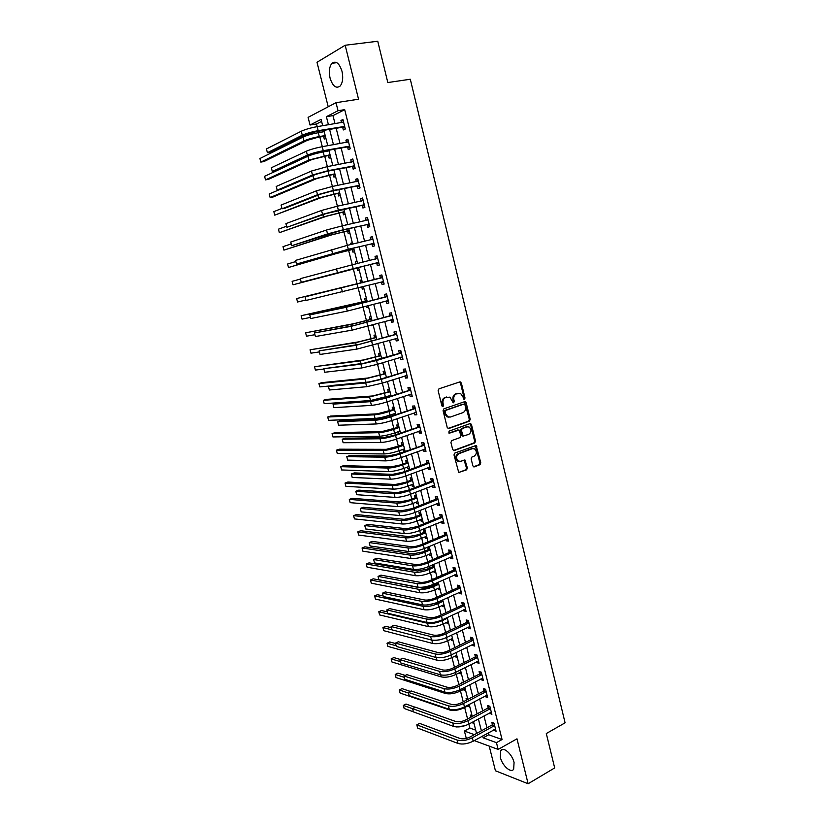 <?xml version="1.0" encoding="UTF-8"?>
<svg xmlns="http://www.w3.org/2000/svg" width="825" height="825" viewBox="0 0 825 825"><rect width="100%" height="100%" fill="white"/><g stroke="black" fill="none" stroke-linecap="round" stroke-linejoin="round"><path stroke-width="1.24" d="M464.454 399.259L465.011 398.001L461.34 382.934L459.855 381.892L438.962 388.823L438.137 390.648L441.901 405.91L442.973 406.632L443.541 405.343L443.056 403.373C442.602 400.517 443.468 398.568 445.665 397.526L449.945 397.134L453.224 402.878L454.348 401.651L453.863 399.692C453.41 396.846 454.266 394.917 456.442 393.876L460.628 393.484L464.454 399.259M463.825 399.166L464.135 398.052L460.463 383.006L459.608 381.965M442.334 406.55L442.19 403.425L443.056 403.373M453.152 402.837L452.987 399.743L453.863 399.692M514.068 762.506C512.201 754.102 503.302 746.233 500.734 750.564L500.332 757.309C502.167 765.59 511.026 773.582 513.666 769.209L514.068 762.506M342.004 71.321C339.333 63.164 335.981 60.483 331.949 63.298C329.319 66.66 328.69 71.589 330.062 78.097C332.712 86.233 336.064 88.883 340.127 86.068C342.736 82.747 343.355 77.839 342.004 71.321M472.869 465.898L474.334 466.857L480.016 464.671L480.8 462.846L476.138 445.479L454.802 453.069L453.998 454.915L458.731 472.467L466.579 469.848L467.373 468.012L464.991 460.02L460.68 461.268L458.401 461.082C455.854 458.411 455.998 455.957 458.834 453.729L472.333 448.676L474.519 448.841C477.077 451.471 476.953 453.915 474.158 456.163L471.931 457.009L471.137 458.834L472.869 465.898M488.235 732.909L488.709 734.776L502.054 739.53L496.454 742.655L498.156 749.43L474.272 740.592M321.606 121.388L316.522 123.967L310.035 125.029L308.086 117.356L336.012 102.682L358.545 99.217L345.17 45.251L377.757 41.25L387.812 82.552L410.303 79.241L565.084 722.824L546.305 733.538L554.678 767.931L528.113 783.75L516.986 738.818L498.156 749.43M336.012 102.682L338.023 110.715L326.391 116.676L328.433 124.792M502.054 739.53L344.695 109.653L338.023 110.715M469.415 421.152L470.209 419.337L466.156 402.693L464.671 401.672L443.891 408.829L443.077 410.664L447.233 427.515L448.748 428.526L469.415 421.152L468.528 421.183L469.322 419.368L464.475 401.744M471.488 424.607L475.52 441.158L474.726 442.973L454.193 450.594L452.688 449.615L450.924 442.448L451.729 440.612L460.144 437.539L460.938 435.713L459.102 430.042L449.501 433.135L448.924 433.084L449.017 431.145L470.013 423.617L471.488 424.607L470.601 424.638L474.633 441.158L475.52 441.158M489.215 746.12L495.423 770.767L528.113 783.75M345.17 45.251L317.006 62.277L328.216 106.786M344.695 109.653L332.98 115.613L335.012 123.698M336.167 128.277L340.013 143.55M341.137 148.026L344.974 163.298M346.077 167.671L349.913 182.954M350.986 187.213L354.832 202.496M355.884 206.673L359.731 221.956M360.752 226.019L364.598 241.312M365.588 245.273L369.435 260.566M370.415 264.433L374.251 279.696M375.22 283.552L379.026 298.681M380.005 302.6L383.78 317.584M384.78 321.544L388.503 336.383M389.524 340.405L393.216 355.09M394.237 359.174L397.897 373.715M398.939 377.85L402.559 392.236M403.611 396.433L407.189 410.675M408.262 414.923L411.809 429.021M412.892 433.321L416.398 447.274M417.491 451.636L420.967 465.444M422.07 469.848L425.514 483.532M426.638 487.988L430.042 501.517M431.176 506.034L434.548 519.43M435.693 523.988L439.024 537.25M440.189 541.86L443.489 554.988M444.654 559.649L447.923 572.632M449.109 577.345L452.347 590.205M453.544 594.959L456.741 607.685M457.947 612.501L461.113 625.092M462.34 629.939L465.475 642.407M466.702 647.305L469.807 659.639M471.054 664.589L474.127 676.799M475.375 681.79L478.418 693.877M479.686 698.919L482.687 710.872M483.976 715.956L486.946 727.784M342.695 127.37L343.344 129.948L345.304 129.009L342.932 119.501L340.962 120.471L341.509 122.626M347.624 147.056L348.274 149.614L350.243 148.727L347.882 139.27L345.902 140.188L346.459 142.405M352.533 166.629L353.172 169.177L355.162 168.352L352.801 158.947L350.821 159.803L351.398 162.092M357.421 186.11L358.05 188.647L360.051 187.883L357.71 178.52L355.709 179.314L356.307 181.675M362.278 205.497L362.907 208.013L364.918 207.312L362.577 198L360.577 198.732L361.185 201.156M367.104 224.782L367.733 227.287L369.755 226.648L367.434 217.377L365.423 218.047L366.042 220.543M371.92 243.973L372.549 246.469L374.571 245.881L372.261 236.662L370.239 237.27L370.868 239.776M376.705 263.062L377.324 265.547L379.366 265.021L377.066 255.843L375.035 256.4L375.664 258.895M381.47 282.067L382.088 284.543L384.13 284.068L381.841 274.931L379.809 275.437L380.428 277.912M386.203 300.97L386.822 303.435L388.874 303.012L386.595 293.927L384.553 294.37L385.172 296.835M393.174 320.193L390.968 319.791L391.535 322.235L393.597 321.874L391.328 312.83L389.276 313.222L389.895 315.676M395.639 338.601L396.227 340.942L398.289 340.642L396.041 331.64L393.979 331.98L394.587 334.414M400.331 357.308L400.888 359.566L402.971 359.308L400.723 350.357L398.65 350.635L399.259 353.069M404.993 375.922L405.539 378.087L407.622 377.891L405.384 368.981L403.312 369.208L403.91 371.621M409.633 394.443L410.159 396.526L412.252 396.382L410.025 387.513L407.942 387.688L408.54 390.091M414.253 412.882L414.758 414.872L416.852 414.779L414.645 405.962L412.552 406.075L413.15 408.468M418.853 431.217L419.327 433.125L421.441 433.094L419.244 424.308L417.141 424.38L417.739 426.762M423.431 449.47L423.885 451.296L425.999 451.316L423.813 442.571L421.699 442.592L422.297 444.964M427.979 467.631L428.412 469.384L430.537 469.446L428.361 460.752L426.247 460.711L426.834 463.073M432.506 485.708L432.929 487.379L435.053 487.493L432.888 478.84L430.763 478.748L431.351 481.099M437.023 503.704L437.415 505.282L439.55 505.447L437.394 496.836L435.26 496.702L435.847 499.032M441.509 521.606L441.88 523.112L444.025 523.318L441.88 514.748L439.746 514.563L440.323 516.883M445.974 539.416L446.325 540.839L448.48 541.107L446.346 532.579L444.201 532.342L444.778 534.652M450.419 557.153L450.749 558.494L452.915 558.814L450.79 550.327L448.635 550.038L449.213 552.337M454.843 574.798L455.153 576.067L457.328 576.428L455.214 567.982L453.049 567.641L453.616 569.931M459.236 592.36L459.535 593.546L461.711 593.959L459.608 585.554L457.442 585.173L458.009 587.452M463.619 609.84L463.897 610.954L466.084 611.408L463.99 603.044L461.814 602.611L462.382 604.88M467.981 627.237L468.239 628.268L470.436 628.774L468.342 620.452L466.156 619.967L466.723 622.225M472.323 644.552L472.56 645.511L474.757 646.058L472.684 637.777L470.487 637.251L471.054 639.499M476.644 661.784L476.86 662.671L479.067 663.269L477.005 655.019L474.798 654.442L475.365 656.679M480.934 678.934L481.14 679.748L483.357 680.388L481.295 672.179L479.088 671.56L479.645 673.788M485.213 696.001L485.399 696.743L487.616 697.434L485.574 689.257L483.357 688.597L483.914 690.814M489.472 712.996L491.865 714.398L489.833 706.262L487.606 705.55L488.163 707.757M493.711 729.898L496.093 731.28L494.062 723.185L491.844 722.432L492.391 724.628M316.522 123.967L317.202 126.648M318.378 131.268L318.718 132.629M319.842 137.032L322.297 146.685M323.441 151.202L323.606 151.852M324.699 156.162L327.35 166.619M329.526 175.199L332.392 186.46M334.342 194.143L337.394 206.188L363.217 200.537M339.127 212.994L342.385 225.823M343.891 231.753L347.346 245.355M348.624 250.418L352.275 264.794M353.347 268.991L357.101 283.79M358.163 287.987L361.773 302.208M363.041 307.199L366.434 320.543M367.898 326.329L371.064 338.776M372.725 345.355L375.674 356.936M377.541 364.289L380.253 375.004M382.315 383.13L384.821 392.989M385.853 397.031L386.007 397.64M387.08 401.868L389.369 410.881M390.411 414.985L390.73 416.243M391.813 420.523L393.886 428.691M394.938 432.847L395.423 434.754M396.526 439.086L398.392 446.418M399.455 450.625L400.104 453.162M401.218 457.555L402.868 464.062M403.951 468.311L404.755 471.488M405.879 475.932L407.323 481.625M408.416 485.925L409.386 489.73M410.52 494.227L411.768 499.104M412.871 503.456L413.995 507.88M415.15 512.428L416.182 516.502M417.295 520.895L418.574 525.938M442.468 517.089L440.014 517.203L416.677 526.711L406.416 528.732L367.723 524.38L364.763 525.546L365.65 528.959L404.281 533.569C408.612 533.796 413.758 532.785 419.698 530.547L420.575 533.816M421.709 538.261L423.142 543.912M424.318 548.553L424.957 551.059M426.092 555.545L427.68 561.794M428.876 566.497L429.309 568.208M430.464 572.746L432.197 579.593M455.782 570.281L453.317 570.25L430.33 580.418C426.432 581.976 423.019 582.615 420.111 582.306L380.954 575.149L378.036 576.397L378.912 579.758L418.007 587.183C422.379 587.658 427.494 586.719 433.362 584.358L433.641 585.286M434.806 589.865L436.693 597.3M439.137 606.911L441.169 614.934M443.438 623.875L445.624 632.476M447.728 640.757L450.058 649.935M451.997 657.566L454.472 667.312M456.246 674.293L458.855 684.606M460.474 690.948L463.227 701.817M464.681 707.53L467.579 718.946M490.38 708.479L487.874 708.097L465.785 719.916C462.021 721.689 458.648 722.205 455.689 721.473L415.377 707.211L412.572 708.644L413.418 711.893L453.668 726.423C458.123 727.557 463.186 726.784 468.837 724.102L469.899 728.083L475.705 730.156M322.142 130.639L322.482 131.99M323.647 136.568L324.277 139.064L325.885 138.301M327.185 150.532L327.35 151.171M328.484 155.657L329.113 158.142L330.722 157.431M333.3 174.653L333.929 177.127L335.548 176.457M338.085 193.566L338.714 196.02L340.333 195.401M342.86 212.376L343.478 214.82L345.108 214.252M347.583 224.018L346.057 224.998M347.603 231.093L348.212 233.537L349.862 233.011M352.316 242.725L350.677 243.231L350.996 244.499M352.316 249.727L352.935 252.151L354.585 251.677M355.379 261.803L357.039 261.391L355.379 261.803L355.905 263.897M357.019 268.269L357.627 270.683L359.287 270.249M361.721 279.871L360.061 280.283L360.669 282.686M361.773 287.038L362.299 289.121L363.969 288.74M366.393 298.32L364.722 298.681L365.331 301.073M366.63 306.23L366.95 307.478L368.62 307.137M371.033 316.666L369.363 316.986L369.961 319.368M371.467 325.318L373.261 325.442M375.664 334.929L373.972 335.198L374.581 337.569M380.263 353.11L378.572 353.337L379.17 355.699M384.842 371.198L383.14 371.384L383.738 373.725M389.4 389.204L387.698 389.338L388.286 391.679M389.359 395.887L389.503 396.495M393.938 407.117L392.226 407.22L392.813 409.54M393.896 413.81L394.216 415.068M398.444 424.957L396.732 425.009L397.32 427.319M398.413 431.63L398.949 433.517M402.94 442.705L401.218 442.716L401.806 445.015M402.909 449.377L403.363 451.182L405.096 451.192M407.416 460.371L405.683 460.34L406.261 462.629M407.385 467.043L407.818 468.765L409.551 468.817M411.861 477.953L410.128 477.881L410.706 480.16M411.84 484.615L412.252 486.265L413.995 486.368M416.295 495.454L414.552 495.34L415.13 497.609M416.264 502.116L416.666 503.693L418.419 503.827M420.709 512.872L418.956 512.717L419.533 514.975M420.678 519.533L421.059 521.029L422.812 521.204M425.092 530.207L423.338 530.011L423.906 532.269M425.071 536.858L425.432 538.292L427.195 538.498M429.464 547.47L427.701 547.233L428.268 549.471M429.443 554.111L429.784 555.462L431.547 555.72M432.218 565.042L432.609 566.6M433.795 571.282L434.115 572.56L435.889 572.859M436.724 582.863L436.93 583.646M438.127 588.38L438.436 589.586L440.21 589.916M442.437 605.395L442.726 606.53L444.51 606.901M446.727 622.328L446.995 623.391L448.79 623.803M450.997 639.179L451.254 640.179L453.049 640.623M455.245 655.958L455.483 656.886L457.287 657.37M459.484 672.664L459.7 673.52L461.505 674.046M463.021 682.481L461.887 682.131L462.093 682.956M463.691 689.288L463.897 690.071L465.702 690.638M467.878 699.239L466.063 698.651L466.445 700.136M467.888 705.839L469.889 707.159M470.229 715.1L470.776 717.234L472.065 715.749L470.229 715.1M472.075 722.36L474.045 723.597M467.486 738.086L466.073 737.571L464.413 731.053L474.365 734.652M469.899 728.083L464.413 731.053M482.687 735.972L483.161 737.839L496.454 742.655M329.598 129.381L333.465 144.715M334.599 149.201L338.467 164.526M339.57 168.908L343.437 184.243M344.52 188.533L348.387 203.868M349.449 208.044L353.317 223.379M354.348 227.463L358.215 242.808M359.226 246.788L363.093 262.123M364.073 266.011L367.94 281.325M368.919 285.182L372.745 300.372M373.735 304.301L377.53 319.337M378.541 323.317L382.295 338.198M383.316 342.231L387.038 356.967M388.07 361.061L391.751 375.653M392.793 379.799L396.443 394.237M397.495 398.444L401.105 412.727M402.177 416.996L405.756 431.135M406.838 435.456L410.376 449.45M411.479 453.822L414.975 467.682M416.089 472.096L419.554 485.822M420.678 490.287L424.112 503.869M425.246 508.396L428.639 521.833M429.794 526.412L433.156 539.715M434.321 544.335L437.642 557.504M438.828 562.176L442.118 575.211M443.303 579.934L446.562 592.824M447.769 597.599L450.986 610.366M452.203 615.192L455.39 627.815M456.617 632.692L459.772 645.191M461.02 650.11L464.135 662.475M465.393 667.446L468.476 679.687M469.745 684.698L472.808 696.805M474.076 701.869L477.108 713.852M478.397 718.957L481.387 730.816M322.699 125.74L321.09 119.378L310.035 125.029M476.551 733.466L473.54 721.576M472.24 716.461L469.198 704.437M467.827 699.414L464.836 687.225M463.567 682.203L460.463 669.921M459.205 664.95L456.06 652.544M454.812 647.615L451.646 635.085M450.409 630.197L447.202 617.533M445.974 612.697L442.736 599.899M441.519 595.114L438.25 582.182M437.054 577.448L433.744 564.382M432.558 559.69L429.217 546.49M428.041 541.85L424.669 528.516M423.503 523.927L420.09 510.448M418.945 505.911L415.501 492.298M414.367 487.812L410.881 474.055M409.757 469.631L406.24 455.73M405.127 451.347L401.579 437.312M398.887 433.517L400.476 432.96L396.887 418.791M395.804 414.521L392.184 400.197M391.112 395.979L387.451 381.501M386.399 377.334L382.687 362.711M381.655 358.607L377.912 343.829M376.891 339.776L373.106 324.854M372.096 320.863L368.28 305.776M367.28 301.847L363.433 286.615M362.443 282.738L358.555 267.382M357.576 263.484L353.677 248.098M352.667 244.107L348.769 228.721M347.738 224.627L343.839 209.241M342.777 205.054L338.889 189.667M337.796 185.377L333.908 169.991M332.795 165.598L328.897 150.222M327.762 145.716L323.874 130.35M332.98 115.613L326.391 116.676M488.709 734.776L483.161 737.839M345.943 224.565L347.624 224.183M350.677 243.231L352.347 242.839M362.299 289.121L363.959 288.688M366.95 307.478L368.6 307.024M371.58 325.741L373.22 325.277M403.363 451.182L404.941 450.615M407.818 468.765L409.396 468.188M412.252 486.265L413.82 485.667M416.666 503.693L418.223 503.075M421.059 521.029L422.606 520.4M425.432 538.292L426.979 537.642M429.784 555.462L431.32 554.812M434.115 572.56L435.641 571.89M438.436 589.586L439.952 588.906M442.726 606.53L444.232 605.828M446.995 623.391L448.501 622.679M451.254 640.179L452.75 639.447M455.483 656.886L456.978 656.143M459.7 673.52L461.185 672.767M463.897 690.071L465.372 689.308M468.074 706.551L469.538 705.777M472.23 722.958L473.684 722.174M340.962 120.471L343.087 120.12M345.902 140.188L348.016 139.817M350.821 159.803L352.914 159.411M355.709 179.314L357.802 178.901M360.577 198.732L362.66 198.289M365.423 218.047L367.486 217.594M370.239 237.27L372.292 236.796M375.035 256.4L377.077 255.905M382.088 284.543L384.11 284.006M386.822 303.435L388.843 302.878M391.535 322.235L393.546 321.668M396.227 340.942L398.217 340.354M400.888 359.566L402.878 358.947M405.539 378.087L407.509 377.458M410.159 396.526L412.118 395.876M414.758 414.872L416.707 414.202M419.327 433.125L421.276 432.444M423.885 451.296L425.824 450.594M453.492 450.594L454.193 450.594M428.412 469.384L430.341 468.652M432.929 487.379L434.847 486.637M437.415 505.282L439.323 504.518M441.88 523.112L443.778 522.328M446.325 540.839L448.212 540.045M450.749 558.494L452.636 557.679M455.153 576.067L457.029 575.231M459.535 593.546L461.402 592.701M463.897 610.954L465.754 610.087M468.239 628.268L470.085 627.392M472.56 645.511L474.396 644.614M476.86 662.671L478.686 661.753M481.14 679.748L482.955 678.81M485.399 696.743L487.204 695.795M489.648 713.666L491.442 712.697M493.866 730.496L495.65 729.517M452.987 399.743C452.543 396.907 453.399 394.969 455.565 393.938L457.287 393.36M442.19 403.425C441.736 400.568 442.602 398.619 444.799 397.578L446.542 396.99M448.006 428.505L468.528 421.183M464.939 404.807L463.897 404.095L445.675 410.396L445.098 411.675L445.613 413.748L447.841 416.8L450.46 417.017L462.887 412.655C465.032 411.603 465.888 409.674 465.434 406.859L464.939 404.807M449.078 417.182L446.975 416.831L444.747 413.789L444.232 411.716L444.809 410.438L463.021 404.137M453.41 450.563L473.849 442.973L474.633 441.158M458.04 429.98L448.882 433.063M468.786 434.383C471.611 432.125 471.714 429.67 469.085 427.02L466.95 426.855L462.186 428.567L461.381 430.392L463.217 436.054L468.786 434.383M463.155 436.136L461.67 435.136L460.505 430.413L461.309 428.588L466.063 426.876M470.601 424.638L469.858 423.668M459.257 461.402L457.524 461.072C454.988 458.401 455.122 455.947 457.957 453.719L471.446 448.676M458.772 472.488L465.692 469.827L466.486 467.992L464.073 459.989M473.529 466.806L479.129 464.65L479.903 462.825L475.21 445.459M325.576 137.094L323.225 136.455L317.439 137.445L307.282 140.343L263.959 161.545L260.844 162.102L304.012 140.9C307.9 139.188 312.995 137.734 319.285 136.548L325.194 135.589M323.297 131.856L324.101 131.257M324.194 131.649L318.306 132.691L319.285 136.548M260.844 162.102L259.916 158.534L303.033 137.063C306.921 135.331 312.005 133.867 318.306 132.691M323.225 136.455L325.081 135.558M343.582 122.09L317.161 126.658L318.182 130.67L344.664 126.421M342.385 122.482L343.468 121.677M345.067 128.04L342.262 127.256L316.264 131.629L305.683 134.65L270.683 152.14L267.403 152.718L302.28 135.228C306.323 133.413 311.623 131.897 318.182 130.67M267.403 152.718L266.423 148.954L301.259 131.227C305.291 129.391 310.592 127.865 317.161 126.658M342.262 127.256L344.231 126.297M330.402 156.172L328.061 155.543L312.17 159.442L268.61 179.283L265.506 179.871L308.911 160.04L330.041 154.739M327.999 151.057L328.938 150.356M329.051 150.82L323.194 151.924L324.163 155.76M265.506 179.871L264.577 176.323L307.931 156.224C311.84 154.584 316.924 153.151 323.194 151.924M328.061 155.543L329.928 154.708M335.208 175.148L332.877 174.549L317.027 178.458L273.23 196.938L270.146 197.557L313.789 179.087L334.868 173.797M270.146 197.557L269.218 194.019L278.933 189.843M332.877 174.549L334.754 173.766M339.993 194.03L337.673 193.463L321.863 197.371L274.766 215.16L318.636 198.031L339.673 192.761M274.766 215.16L273.838 211.643L281.954 208.426M337.673 193.463L339.549 192.73M348.521 141.848L322.245 146.695L323.256 150.697L349.604 146.159M347.17 142.282L348.397 141.353M349.986 147.696L347.191 146.932L321.338 151.583L310.778 154.553L275.571 170.899L272.312 171.497L307.385 155.162C311.448 153.46 316.738 151.965 323.256 150.697M272.312 171.497L271.332 167.753L306.364 151.192C310.427 149.459 315.717 147.953 322.245 146.695M347.191 146.932L349.171 146.046M353.451 161.504L327.308 166.629L328.319 170.61L354.523 165.804M351.935 161.989L353.306 160.937M354.884 167.248L352.11 166.516L326.38 171.435L315.831 174.353L280.438 189.554L277.19 190.193L312.469 175.003L328.319 170.61M277.19 190.193L276.22 186.46L311.448 171.043L327.308 166.629M352.11 166.516L354.09 165.691M358.339 181.067L332.341 186.471L333.352 190.42L359.411 185.336M356.678 181.603L358.184 180.428M359.752 186.697L356.988 186.007L331.403 191.183L320.873 194.061L285.275 208.117L282.047 208.787L317.522 194.741L333.352 190.42M282.047 208.787L281.077 205.074L316.511 190.802L332.341 186.471M356.988 186.007L358.988 185.233M344.747 212.819L342.437 212.273L326.669 216.202L279.355 232.681L323.472 216.892L344.448 211.633M279.355 232.681L278.438 229.185L286.595 226.215M342.437 212.273L344.324 211.602M338.353 210.138L337.353 206.198L321.544 210.458L285.914 223.606L286.883 227.298L322.544 214.376L338.353 210.138L364.279 204.786M361.391 201.114L363.031 199.815M364.598 206.054L361.845 205.394L325.885 213.654L286.883 227.298M361.845 205.394L363.856 204.682M349.48 231.516L347.181 231L331.464 234.939L283.934 250.13L328.278 235.661L349.202 230.412M283.934 250.13L283.027 246.644L291.225 243.922M347.181 231L349.088 230.392M354.193 250.13L351.904 249.635L336.229 253.584L288.492 267.496L333.052 254.337L353.935 249.098M288.492 267.496L287.585 264.031L295.824 261.546M351.904 249.635L353.812 249.078M358.885 268.651L356.606 268.187L293.03 284.79L358.638 267.702M356.575 263.732L357.452 263.01M293.03 284.79L292.122 281.335L300.403 279.087M356.606 268.187L358.524 267.682M363.547 287.09L362.443 286.873M360.35 282.954L296.639 298.557L362.278 282.49L360.35 282.954L362.123 281.469M296.639 298.557L297.536 302.002L305.879 300.042M365.011 301.342L301.135 315.707L346.325 306.147L366.939 300.929L365.011 301.342L366.774 299.836M301.135 315.707L302.032 319.131L310.406 317.408M368.063 219.904L342.334 225.833L343.334 229.742L369.126 224.132M366.094 220.533L367.868 219.099M369.425 225.318L366.682 224.678L341.364 230.392L291.689 245.726L327.546 233.908L343.334 229.742M291.689 245.726L290.73 242.045L326.545 230.01L342.334 225.833M366.682 224.678L368.703 224.029M372.89 239.167L347.294 245.365L348.284 249.263L373.942 243.375M370.765 239.858L372.673 238.301M374.22 244.478L371.498 243.88L346.314 249.841L296.484 264.062L348.284 249.263M296.484 264.062L295.525 260.401L347.294 245.365M371.498 243.88L373.519 243.282M377.685 258.338L352.234 264.804L353.213 268.672L378.737 262.525M375.416 259.091L377.448 257.4M378.995 263.546L376.282 262.979L301.249 282.305L353.213 268.672M301.249 282.305L300.29 278.664L352.234 264.804M376.282 262.979L378.314 262.443M382.47 277.417L305.044 296.845L382.14 277.695M305.044 296.845L305.982 300.465L383.512 281.583M380.098 278.19L382.212 276.406M383.738 282.521L381.16 282.006M387.214 296.402L349.583 306.374L309.767 314.933L346.335 307.251L386.894 296.68M309.767 314.933L310.705 318.543L347.304 311.077L388.255 300.548M384.842 297.124L386.946 295.319M388.472 301.403L386.079 300.95M369.652 319.636L354.121 323.617L305.611 332.784L351.017 324.483L371.59 319.285L369.652 319.636L371.405 318.12M305.611 332.784L306.508 336.188L314.923 334.702M391.947 315.294L354.451 325.411L314.469 332.939L351.213 326.318L391.627 315.573M314.469 332.939L315.408 336.528L352.182 330.124L392.978 319.419M389.565 315.954L391.658 314.129M374.261 337.848L358.782 341.828L310.076 349.779L355.688 342.726L376.21 337.549L374.261 337.848L376.014 336.322M310.076 349.779L310.963 353.172L319.419 351.914M396.65 334.094L359.287 344.355L319.151 350.862L356.07 345.293L396.33 334.373M319.151 350.862L320.079 354.441L357.039 349.078L397.681 338.198M394.267 334.702L396.351 332.857M397.856 338.889L395.835 338.549M378.85 355.977L363.412 359.958L314.511 366.702L360.339 360.886L380.81 355.719L378.85 355.977L380.593 354.43M314.511 366.702L315.397 370.074L323.895 369.043M401.332 352.791L364.103 363.206L323.802 368.703L360.907 364.176L376.53 360.525L401.012 353.079M323.802 368.703L324.73 372.261L361.866 367.94L377.489 364.299L402.363 356.874M398.939 353.358L401.012 351.491M402.517 357.493L400.682 357.204M383.429 374.014L368.032 378.005L321.863 382.645L318.924 383.553L364.959 378.964L385.388 373.808L383.429 374.014L385.162 372.446M318.924 383.553L319.811 386.904L330.103 385.935M405.993 371.405L379.283 379.572L368.899 381.965L331.516 385.502L328.443 386.451L365.712 382.965L381.325 379.376L405.673 371.693M328.443 386.451L329.361 389.998L366.682 386.708L382.274 383.14L407.014 375.468M403.6 371.91L405.653 370.043M407.148 376.004L405.498 375.757M391.081 395.845L389.967 395.691M387.977 391.968L372.622 395.969L326.246 399.393L323.328 400.321L369.569 396.949L389.947 391.813L387.977 391.968L389.699 390.39M323.328 400.321L324.204 403.662L370.487 400.537L390.968 395.412M410.633 389.926L384.037 398.289L373.673 400.62L336.115 403.147L333.052 404.126L370.507 401.662L386.09 398.145L410.314 390.225M333.052 404.126L333.97 407.653L371.456 405.384C375.705 404.972 380.892 403.807 387.038 401.888L411.644 393.968M408.231 390.38L410.272 388.493M411.757 394.433L410.293 394.226M395.598 413.676L394.649 413.552M392.504 409.829L377.19 413.841L330.608 416.068L327.711 417.017L374.158 414.851C378.242 414.501 383.223 413.397 389.111 411.531L394.484 409.726L392.504 409.829L394.216 408.241M327.711 417.017L328.577 420.348L375.066 418.43C379.16 418.089 384.141 416.986 390.019 415.109L395.505 413.315M415.243 408.365L388.771 416.903L378.417 419.193L340.694 420.709L337.652 421.709L375.272 420.255C379.521 419.925 384.708 418.77 390.823 416.821L414.934 408.653M337.652 421.709L338.559 425.226L376.221 423.968C380.48 423.648 385.657 422.503 391.772 420.544L416.254 412.387M412.83 408.767L414.872 406.859M416.347 412.768L415.068 412.603M400.084 431.413L399.3 431.32M397.011 427.608L381.738 431.63L334.96 432.661L332.062 433.641L378.716 432.671C382.81 432.403 387.791 431.32 393.649 429.412L399.001 427.556L397.011 427.608L398.712 426.009M332.062 433.641L332.939 436.951L379.624 436.229C383.728 435.982 388.709 434.899 394.556 432.981L400.012 431.124M404.559 449.078L403.941 449.006M401.497 445.314L386.265 449.336L339.292 449.192L336.404 450.192L383.254 450.409C387.368 450.223 392.339 449.161 398.176 447.212L403.497 445.304L401.497 445.314L403.188 443.695M336.404 450.192L337.27 453.492L384.161 453.946C388.276 453.781 393.247 452.719 399.073 450.759L404.498 448.862M405.962 462.928L400.672 464.877L390.761 466.96L343.592 465.64L340.725 466.661L387.771 468.053C391.896 467.961 396.866 466.919 402.672 464.918L407.963 462.969L405.962 462.928L407.653 461.299M340.725 466.661L341.591 469.951L388.678 471.58C392.803 471.498 397.763 470.456 403.569 468.456L408.963 466.507M410.407 480.459L405.147 482.45L395.247 484.502L347.882 482.027L345.036 483.068L392.277 485.626C396.412 485.616 401.363 484.584 407.148 482.553L412.418 480.552L410.407 480.459L412.088 478.82M345.036 483.068L345.892 486.338L393.174 489.132C397.31 489.132 402.26 488.111 408.045 486.069L413.418 484.069M414.82 497.908L409.592 499.95L399.713 501.961L352.151 498.331L349.315 499.403L396.753 503.106C400.898 503.178 405.848 502.177 411.603 500.094L416.842 498.052L414.82 497.908L416.501 496.248M349.315 499.403L350.171 502.662L397.64 506.602C401.796 506.684 406.746 505.684 412.49 503.601L417.728 501.538M419.224 515.285L414.016 517.368L404.147 519.337L356.41 514.573L353.585 515.666L401.208 520.513C405.364 520.668 410.303 519.678 416.037 517.564L421.255 515.47L419.224 515.285L420.894 513.614M353.585 515.666L354.43 518.904L402.095 523.988C406.251 524.153 411.201 523.174 416.924 521.049L422.245 518.946M423.607 532.568L418.43 534.703L408.571 536.632L360.638 530.733L357.823 531.857L405.642 537.838C409.808 538.065 414.748 537.106 420.451 534.951L425.648 532.806L423.607 532.568L425.267 530.887M357.823 531.857L358.669 535.085L406.529 541.293C410.695 541.54 415.635 540.581 421.338 538.416L426.628 536.271M427.969 549.78L422.812 551.966L412.974 553.843L364.856 546.831L362.051 547.975L410.056 555.081C414.233 555.39 419.162 554.441 424.844 552.245L430.011 550.058L427.969 549.78L429.619 548.078M362.051 547.975L362.897 551.193L410.933 558.515C415.119 558.845 420.049 557.906 425.721 555.699L430.99 553.503M432.31 566.909L427.175 569.137L417.347 570.982L369.053 562.867L366.269 564.022L414.449 572.241C418.636 572.632 423.565 571.704 429.217 569.467L434.363 567.229L432.31 566.909L433.95 565.197M366.269 564.022L367.104 567.229L415.326 575.664C419.512 576.067 424.442 575.149 430.093 572.901L435.332 570.663M436.631 583.956L431.527 586.235C427.783 587.74 424.514 588.349 421.709 588.039L373.23 578.82L370.456 580.006L418.822 589.318C423.019 589.792 427.938 588.885 433.568 586.616L438.683 584.327L436.631 583.956L438.261 582.233M370.456 580.006L371.291 583.192L419.698 592.721C423.895 593.216 428.814 592.309 434.445 590.03L439.653 587.74M443.077 601.26L440.932 600.93L435.847 603.25L426.267 605.055M383.14 595.928L377.396 594.712L374.632 595.918L375.457 599.094L424.04 609.716C428.257 610.273 433.166 609.397 438.766 607.076L443.963 604.735M374.632 595.918L423.173 606.323C427.391 606.87 432.3 605.983 437.91 603.673L442.994 601.342M387.307 611.872L381.532 610.531L378.788 611.758L379.613 614.924L428.371 626.618C432.599 627.258 437.498 626.402 443.077 624.04L448.243 621.658M447.367 618.193L446.139 618.028M378.788 611.758L427.505 623.246C431.733 623.875 436.631 623.009 442.221 620.658L447.284 618.286M391.452 627.753L385.657 626.278L382.924 627.536L383.749 630.682L432.682 643.448C436.92 644.17 441.808 643.325 447.367 640.932L452.512 638.498M451.584 635.106L446.511 637.56L447.367 640.932M382.924 627.536L431.547 640.025C435.94 640.757 441.045 639.88 446.83 637.395L469.868 626.515M431.795 640.087L431.826 640.097C436.054 640.798 440.952 639.952 446.511 637.56M395.577 643.562L389.771 641.963L387.038 643.242L387.863 646.377L436.972 660.206C441.21 661 446.098 660.175 451.636 657.742L456.751 655.267M387.038 643.242L396.155 645.769M400.135 659.433L393.855 657.587L391.143 658.876L391.957 662.001L441.241 676.882C445.49 677.748 450.378 676.943 455.885 674.479L460.979 671.962M391.143 658.876L400.29 661.609M405.25 675.438L397.928 673.138L395.227 674.458L396.041 677.562L445.49 693.485C449.759 694.423 454.627 693.639 460.113 691.133L465.187 688.566M395.227 674.458L404.405 677.377M410.272 691.391L401.981 688.617L399.29 689.958L400.104 693.052L449.718 710.005C453.998 711.026 458.865 710.263 464.32 707.716L469.373 705.107M399.29 689.958L408.509 693.072M415.212 707.293L406.024 704.045L403.343 705.396L412.582 708.706M403.343 705.396L404.157 708.479L413.397 711.82M456.576 726.959L465.042 725.701M419.843 426.7L393.473 435.435L383.14 437.673L345.252 438.188L342.22 439.22L380.005 438.766C384.275 438.529 389.452 437.394 395.546 435.394L419.523 426.999M342.22 439.22L343.128 442.716L380.954 442.458C385.223 442.231 390.4 441.117 396.485 439.106L420.843 430.702M417.419 427.061L419.451 425.133M420.915 431.011L419.812 430.877M424.411 444.953L398.166 453.863L387.843 456.06L349.79 455.586L346.768 456.648L384.728 457.184C389.008 457.029 394.175 455.936 400.238 453.884L424.102 445.252M346.768 456.648L347.676 460.123L385.667 460.866C389.947 460.721 395.123 459.628 401.177 457.576L425.411 448.934M421.988 445.263L423.998 443.314M425.463 449.171L424.535 449.068M428.959 463.114L426.525 463.372L402.827 472.209L392.525 474.365L354.296 472.9L351.295 473.993L389.421 475.52C393.711 475.458 398.877 474.375 404.91 472.282L428.649 463.423M351.295 473.993L352.203 477.448L390.349 479.17C394.649 479.129 399.816 478.057 405.838 475.953L429.949 467.084M426.525 463.372L428.526 461.412M429.99 467.239L429.227 467.167M433.486 481.192L431.042 481.398L407.468 490.463L397.176 492.577L358.793 490.143L355.802 491.257L394.092 493.752C398.392 493.783 403.549 492.731 409.561 490.586L433.177 481.501M355.802 491.257L356.709 494.701L395.02 497.392C399.331 497.434 404.487 496.382 410.479 494.237L434.466 485.141M431.042 481.398L433.043 479.428M434.486 485.224L433.909 485.172M437.982 499.187L435.538 499.342L412.088 508.633L401.806 510.696L363.268 507.303L360.298 508.437L398.733 511.912C403.054 512.026 408.2 510.984 414.181 508.808L437.683 499.496M360.298 508.437L361.185 511.871L399.661 515.522C403.982 515.656 409.128 514.635 415.099 512.438L438.56 503.085M435.538 499.342L437.528 497.351M364.763 525.546L403.363 529.97C407.694 530.176 412.83 529.165 418.78 526.938L442.159 517.399M418.78 526.938L419.698 530.547L443.448 520.998M440.014 517.203L441.994 515.192M446.933 534.899L444.469 534.971L421.245 544.696C417.316 546.202 413.903 546.862 411.005 546.676L372.147 541.375L369.208 542.572L407.963 547.944C412.304 548.233 417.44 547.243 423.369 544.974L446.624 535.219M369.208 542.572L370.095 545.975L408.88 551.533C413.232 551.832 418.358 550.852 424.277 548.573L447.903 538.787M444.469 534.971L446.438 532.94M451.368 552.637L448.903 552.657L425.803 562.598C421.884 564.135 418.471 564.785 415.573 564.537L376.561 558.308L373.632 559.525L412.541 565.837C416.903 566.208 422.029 565.238 427.917 562.928L451.069 552.946M373.632 559.525L374.519 562.908L413.459 569.394C417.811 569.797 422.936 568.827 428.835 566.507L452.337 556.504M448.903 552.657L450.863 550.615M378.036 576.397L417.099 583.636C421.472 584.1 426.587 583.151 432.455 580.8L455.483 570.601M432.455 580.8L433.362 584.358L456.751 574.128M453.317 570.25L455.266 568.198M460.185 587.843L457.71 587.771L434.837 598.146C430.949 599.734 427.556 600.352 424.638 599.992L385.327 591.917L382.429 593.185L421.637 601.353C426.02 601.899 431.124 600.971 436.972 598.579L459.886 588.163M382.429 593.185L383.295 596.537L422.544 604.88C426.927 605.447 432.032 604.529 437.869 602.126L461.144 591.68M457.71 587.771L459.649 585.698M464.558 605.323L462.082 605.199L439.323 615.79C435.456 617.409 432.063 618.018 429.134 617.595L389.678 608.613L386.791 609.912L426.154 618.977C430.547 619.606 435.652 618.709 441.468 616.275L464.258 605.643M386.791 609.912L387.657 613.243L427.051 622.493C431.444 623.143 436.549 622.246 442.365 619.802L465.517 609.139M462.082 605.199L464.011 603.116M468.909 622.72L466.434 622.555L443.788 633.352C439.931 635.002 436.549 635.59 433.61 635.116L394.01 625.237L391.132 626.546L430.65 636.529C435.043 637.24 440.148 636.353 445.933 633.878L468.621 623.04M466.434 622.555L468.342 620.452M391.132 626.546L391.999 629.867M473.251 640.035L470.755 639.829L448.222 650.832C444.397 652.503 441.004 653.08 438.065 652.554L398.32 641.778L395.464 643.118L435.115 653.988C439.529 654.782 444.613 653.926 450.388 651.41L472.952 640.355M395.464 643.118L396.32 646.418L436.012 657.473C440.426 658.278 445.51 657.422 451.275 654.895L474.2 643.809M470.755 639.829L472.622 637.756M477.562 657.267L475.066 657.009L452.647 668.229C448.831 669.921 445.448 670.488 442.509 669.9L402.621 658.247L399.764 659.608L439.57 671.364C443.994 672.241 449.068 671.406 454.812 668.848L477.273 657.597M399.764 659.608L400.63 662.898L440.457 674.829C444.881 675.727 449.955 674.891 455.699 672.323L478.5 661.021M475.066 657.009L476.871 654.988M481.852 674.417L479.356 674.118L457.05 685.534C453.245 687.256 449.873 687.803 446.923 687.173L406.89 674.644L404.054 676.026L443.994 688.669C448.429 689.618 453.502 688.803 459.216 686.204L481.563 674.747M404.054 676.026L404.91 679.305L444.881 692.113C449.316 693.083 454.389 692.268 460.103 689.669L482.79 678.16M479.356 674.118L481.109 672.127M486.131 691.484L483.625 691.144L461.423 702.766C457.648 704.519 454.276 705.045 451.316 704.364L411.139 690.958L408.323 692.371L448.408 705.88C452.853 706.912 457.916 706.118 463.609 703.477L485.843 691.814M408.323 692.371L409.169 695.63L449.285 709.314C453.729 710.366 458.793 709.572 464.485 706.922L487.059 695.207M483.625 691.144L485.327 689.184M412.572 708.644L452.791 723.009C457.246 724.123 462.309 723.35 467.971 720.668L490.091 708.809M467.971 720.668L468.837 724.102L491.308 712.181M487.874 708.097L489.534 706.169M494.618 725.381L492.102 724.958L470.116 736.972C466.373 738.777 463.011 739.283 460.041 738.499L419.595 723.381L416.8 724.845L457.163 740.066C461.618 741.262 466.672 740.499 472.312 737.787L494.33 725.722M416.8 724.845L417.646 728.073L458.03 743.459C462.495 744.676 467.548 743.913 473.179 741.201L495.547 729.073M492.102 724.958L493.711 723.061M464.135 398.052L465.011 398.001M442.674 405.395L443.541 405.343M453.472 401.703L454.348 401.651M455.565 393.938L456.442 393.876M444.799 397.578L445.665 397.526M460.463 383.006L461.34 382.934M448.119 428.546L448.748 428.526M465.279 402.744L466.156 402.693M469.322 419.368L470.209 419.337M444.809 410.438L445.675 410.396M444.232 411.716L445.098 411.675M444.747 413.789L445.613 413.748M473.849 442.973L474.726 442.973M457.411 429.99L458.287 429.98M461.309 428.588L462.186 428.567M460.505 430.413L461.381 430.392M461.67 435.136L462.547 435.126M457.957 453.719L458.834 453.729M464.753 460.917L465.63 460.927M466.486 467.992L467.373 468.012M465.692 469.827L466.579 469.848M458.824 472.519L459.597 472.539M475.901 446.397L476.788 446.397M479.903 462.825L480.8 462.846M479.129 464.65L480.016 464.671M473.591 466.837L474.334 466.857M303.033 137.063L304.012 140.9M301.259 131.227L302.28 135.228M307.931 156.224L308.911 160.04M328.061 171.115L329.02 174.879M312.902 175.622L313.789 179.087M333.073 190.843L333.847 193.896M317.924 195.226L318.636 198.031M306.364 151.192L307.385 155.162M311.448 171.043L312.469 175.003M316.511 190.802L317.522 194.741M338.064 210.478L338.652 212.829M322.915 214.727L323.472 216.892M321.544 210.458L322.544 214.376M343.025 230.02L343.437 231.67M327.886 234.145L328.278 235.661M347.954 249.459L348.202 250.408M332.826 253.45L333.052 254.337M361.402 302.414L361.649 303.363M346.325 306.147L346.541 307.013M326.545 230.01L327.546 233.908M331.537 249.47L332.527 253.347M336.487 268.826L337.477 272.683M357.142 284.14L358.122 287.997M341.426 288.09L342.406 291.926M362.031 303.373L363 307.209M346.335 307.251L347.304 311.077M366.083 320.822L366.486 322.431M351.017 324.483L351.398 325.968M366.888 322.523L367.857 326.339M351.213 326.318L352.182 330.124M370.734 339.137L371.312 341.406M355.688 342.726L356.225 344.819M371.724 341.571L372.683 345.366M356.07 345.293L357.039 349.078M375.354 357.369L376.097 360.288M360.339 360.886L361.03 363.588M376.53 360.525L377.489 364.299M360.907 364.176L361.866 367.94M379.964 375.509L380.872 379.077M364.959 378.964L365.805 382.253M381.325 379.376L382.274 383.14M365.712 382.965L366.682 386.708M384.553 393.556L385.461 397.155M369.569 396.949L370.487 400.537M386.09 398.145L387.038 401.888M370.507 401.662L371.456 405.384M389.111 411.531L390.019 415.109M374.158 414.851L375.066 418.43M390.823 416.821L391.772 420.544M375.272 420.255L376.221 423.968M393.649 429.412L394.556 432.981M378.716 432.671L379.624 436.229M398.176 447.212L399.073 450.759M383.254 450.409L384.161 453.946M402.672 464.918L403.569 468.456M387.771 468.053L388.678 471.58M407.148 482.553L408.045 486.069M392.277 485.626L393.174 489.132M411.603 500.094L412.49 503.601M396.753 503.106L397.64 506.602M416.037 517.564L416.924 521.049M401.208 520.513L402.095 523.988M420.451 534.951L421.338 538.416M405.642 537.838L406.529 541.293M424.844 552.245L425.721 555.699M410.056 555.081L410.933 558.515M429.217 569.467L430.093 572.901M414.449 572.241L415.326 575.664M433.568 586.616L434.445 590.03M418.822 589.318L419.698 592.721M437.91 603.673L438.766 607.076M423.173 606.323L424.04 609.716M442.221 620.658L443.077 624.04M427.505 623.246L428.371 626.618M431.826 640.097L432.682 643.448M450.955 655.05L451.636 657.742M436.291 657.546L436.972 660.206M455.379 672.478L455.885 674.479M440.736 674.912L441.241 676.882M459.783 689.824L460.113 691.133M445.16 692.196L445.49 693.485M464.166 707.087L464.32 707.716M449.563 709.397L449.718 710.005M395.546 435.394L396.485 439.106M380.005 438.766L380.954 442.458M400.238 453.884L401.177 457.576M384.728 457.184L385.667 460.866M404.91 472.282L405.838 475.953M389.421 475.52L390.349 479.17M409.561 490.586L410.479 494.237M394.092 493.752L395.02 497.392M414.181 508.808L415.099 512.438M398.733 511.912L399.661 515.522M403.363 529.97L404.281 533.569M423.369 544.974L424.277 548.573M407.963 547.944L408.88 551.533M427.917 562.928L428.835 566.507M412.541 565.837L413.459 569.394M417.099 583.636L418.007 587.183M436.972 598.579L437.869 602.126M421.637 601.353L422.544 604.88M441.468 616.275L442.365 619.802M426.154 618.977L427.051 622.493M445.933 633.878L446.83 637.395M430.65 636.529L431.547 640.025M450.388 651.41L451.275 654.895M435.115 653.988L436.012 657.473M454.812 668.848L455.699 672.323M439.57 671.364L440.457 674.829M459.216 686.204L460.103 689.669M443.994 688.669L444.881 692.113M463.609 703.477L464.485 706.922M448.408 705.88L449.285 709.314M452.791 723.009L453.668 726.423M472.312 737.787L473.179 741.201M457.163 740.066L458.03 743.459M500.734 750.564L502.786 749.399M331.949 63.298L336.806 62.659M459.731 382.016L460.608 381.944M464.568 401.785L465.444 401.734M446.975 416.831L447.841 416.8M462.34 436.064L463.217 436.054M469.92 423.699L470.807 423.668M457.524 461.072L458.401 461.082M464.114 460.01L464.991 460.02M475.252 445.479L476.138 445.479"/></g></svg>
